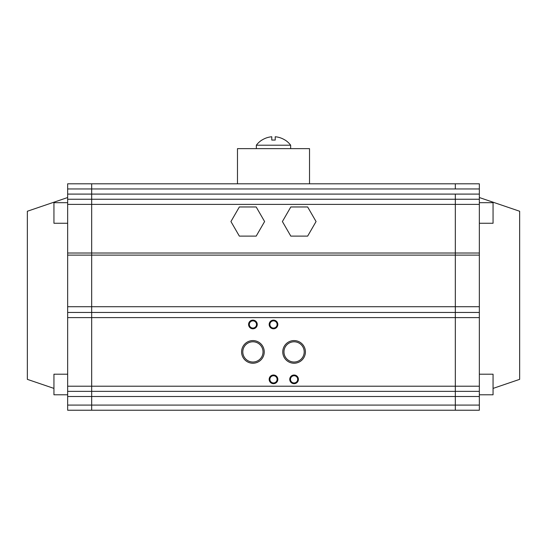 <?xml version="1.0" encoding="UTF-8"?>
<svg xmlns="http://www.w3.org/2000/svg" width="547" height="547" viewBox="0 0 547 547"><rect width="100%" height="100%" fill="white"/><g stroke="black" fill="none" stroke-linecap="round" stroke-linejoin="round"><path stroke-width="0.82" d="M67.657 374.21L53.941 374.21L53.941 394.79L67.657 394.79M67.657 202.677L53.941 202.677L53.941 223.258L67.657 223.258M67.657 197.529L27.35 211.251L27.35 379.351L53.941 388.404M479.343 317.602L455.323 317.602L455.323 391.358L91.677 391.358L91.677 204.387L67.657 204.387L67.657 199.245L91.677 199.245L91.677 188.954L67.657 188.954L67.657 183.806L91.677 183.806L91.677 194.096L455.323 194.096L455.323 199.245L479.343 199.245L479.343 391.358L455.323 391.358L455.323 405.081L479.343 405.081L479.343 410.229L455.323 410.229L455.323 396.507L91.677 396.507L91.677 391.358L67.657 391.358L67.657 386.216L91.677 386.216L91.677 317.602L67.657 317.602L67.657 312.453L91.677 312.453L91.677 199.245L455.323 199.245L455.323 312.453L479.343 312.453M479.343 204.387L455.323 204.387L455.323 255.121L67.657 255.121L67.657 306.71L455.323 306.71L455.323 317.602L455.323 312.453L91.677 312.453L91.677 317.602L455.323 317.602L455.323 386.216L479.343 386.216M67.657 391.358L67.657 396.507L91.677 396.507L91.677 410.229L67.657 410.229L67.657 405.081L91.677 405.081L91.677 386.216L455.323 386.216L455.323 396.507L479.343 396.507L479.343 405.081M67.657 199.245L67.657 194.096L91.677 194.096L91.677 204.387L455.323 204.387L455.323 194.096L479.343 194.096L479.343 199.245M67.657 255.121L67.657 253.022L479.343 253.022M67.657 312.453L67.657 306.71M67.657 396.507L67.657 405.081M67.657 317.602L67.657 386.216M67.657 204.387L67.657 253.022M67.657 188.954L67.657 194.096M479.343 197.529L519.65 211.251L519.65 379.351L493.059 388.404M479.343 202.677L493.059 202.677L493.059 223.258L479.343 223.258M479.343 374.21L493.059 374.21L493.059 394.79L479.343 394.79M479.343 188.954L455.323 188.954L455.323 183.806L479.343 183.806L479.343 194.096M479.343 391.358L479.343 396.507M289.753 379.351A4.328 4.328 0 0 0 294.081 383.686A4.328 4.328 0 0 0 298.416 379.351A4.328 4.328 0 0 0 294.081 375.023A4.328 4.328 0 0 0 289.753 379.351M290.484 379.351A3.603 3.603 0 0 0 294.081 382.955A3.603 3.603 0 0 0 297.684 379.351A3.603 3.603 0 0 0 294.081 375.748A3.603 3.603 0 0 0 290.484 379.351M269.172 379.351A4.328 4.328 0 0 0 273.5 383.686A4.328 4.328 0 0 0 277.828 379.351A4.328 4.328 0 0 0 273.5 375.023A4.328 4.328 0 0 0 269.172 379.351M269.897 379.351A3.603 3.603 0 0 0 273.5 382.955A3.603 3.603 0 0 0 277.103 379.351A3.603 3.603 0 0 0 273.5 375.748A3.603 3.603 0 0 0 269.897 379.351M269.172 324.46A4.328 4.328 0 0 0 273.5 328.795A4.328 4.328 0 0 0 277.828 324.46A4.328 4.328 0 0 0 273.5 320.132A4.328 4.328 0 0 0 269.172 324.46M269.897 324.46A3.603 3.603 0 0 0 273.5 328.063A3.603 3.603 0 0 0 277.103 324.46A3.603 3.603 0 0 0 273.5 320.863A3.603 3.603 0 0 0 269.897 324.46M248.584 324.46A4.328 4.328 0 0 0 252.919 328.795A4.328 4.328 0 0 0 257.247 324.46A4.328 4.328 0 0 0 252.919 320.132A4.328 4.328 0 0 0 248.584 324.46M249.316 324.46A3.603 3.603 0 0 0 252.919 328.063A3.603 3.603 0 0 0 256.516 324.46A3.603 3.603 0 0 0 252.919 320.863A3.603 3.603 0 0 0 249.316 324.46M282.758 351.906A11.33 11.33 0 0 0 294.081 363.235A11.33 11.33 0 0 0 305.411 351.906A11.33 11.33 0 0 0 294.081 340.583A11.33 11.33 0 0 0 282.758 351.906M283.961 351.906A10.12 10.12 0 0 0 294.081 362.025A10.12 10.12 0 0 0 304.207 351.906A10.12 10.12 0 0 0 294.081 341.786A10.12 10.12 0 0 0 283.961 351.906M241.589 351.906A11.33 11.33 0 0 0 252.919 363.235A11.33 11.33 0 0 0 264.242 351.906A11.33 11.33 0 0 0 252.919 340.583A11.33 11.33 0 0 0 241.589 351.906M242.793 351.906A10.12 10.12 0 0 0 252.919 362.025A10.12 10.12 0 0 0 263.039 351.906A10.12 10.12 0 0 0 252.919 341.786A10.12 10.12 0 0 0 242.793 351.906M237.48 183.806L237.48 148.64L309.52 148.64L309.52 183.806M256.345 148.64L256.345 145.208L290.655 145.208A21.442 21.442 0 0 0 285.131 140.066L285.008 140.066A21.374 21.374 0 0 0 275.216 136.771L275.216 140.066L271.784 140.066L275.216 140.066M261.992 140.066L261.992 140.066A21.374 21.374 0 0 1 271.784 136.771L271.784 140.066M256.345 145.208A21.442 21.442 0 0 1 261.869 140.066M479.343 255.121L455.323 255.121L455.323 306.71L479.343 306.71M455.323 188.954L455.323 183.806L91.677 183.806L91.677 188.954L455.323 188.954M455.323 410.229L455.323 405.081L91.677 405.081L91.677 410.229L455.323 410.229M239.354 236.119L230.937 221.542L239.354 206.964L256.187 206.964L264.604 221.542L256.187 236.119L239.354 236.119M282.396 221.542L290.813 206.964L307.646 206.964L316.063 221.542L307.646 236.119L290.813 236.119L282.396 221.542M290.655 148.64L290.655 145.208"/></g></svg>

